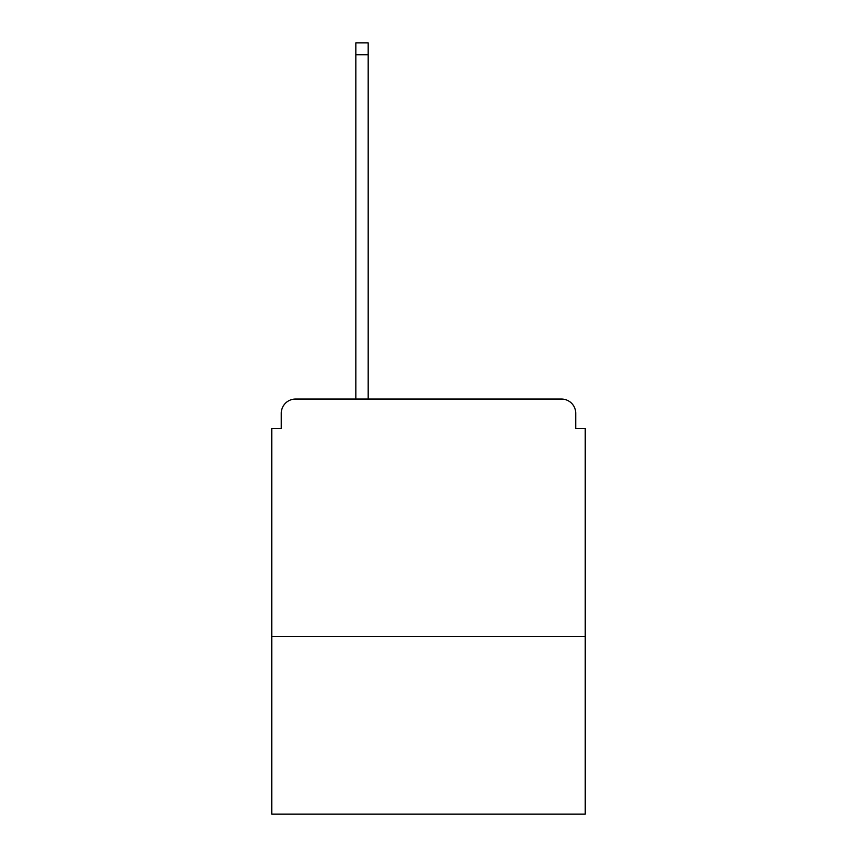 <?xml version="1.0" encoding="UTF-8"?>
<svg xmlns="http://www.w3.org/2000/svg" width="857" height="857" viewBox="0 0 857 857"><rect width="100%" height="100%" fill="white"/><g stroke="black" fill="none" stroke-linecap="round" stroke-linejoin="round"><path stroke-width="1.29" d="M585.235 636.526L585.235 428.5L575.733 428.5L575.733 413.299A14.248 14.248 0 0 0 561.485 399.051L295.515 399.051A14.248 14.248 0 0 0 281.267 413.299L281.267 428.5L271.765 428.5L271.765 814.15L585.235 814.15L585.235 636.526L271.765 636.526M281.267 413.299L281.267 428.5M561.485 399.051L502.588 399.051M354.412 399.051L295.515 399.051M575.733 428.5L575.733 413.299M368.178 54.719L355.837 54.719L355.837 42.85L368.178 42.85L368.178 399.051M355.837 54.719L355.837 399.051"/></g></svg>
